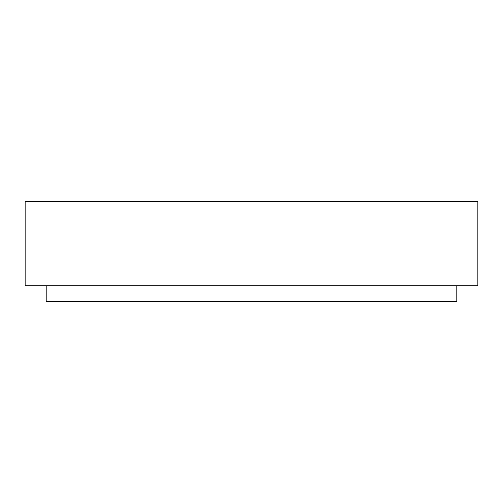 <?xml version="1.0" encoding="UTF-8"?>
<svg xmlns="http://www.w3.org/2000/svg" width="503" height="503" viewBox="0 0 503 503"><rect width="100%" height="100%" fill="white"/><g stroke="black" fill="none" stroke-linecap="round" stroke-linejoin="round"><path stroke-width="0.75" d="M25.15 285.717L25.15 201.496L477.85 201.496L477.85 285.717L25.15 285.717M46.207 285.717L46.207 301.504L456.793 301.504L456.793 285.717"/></g></svg>
